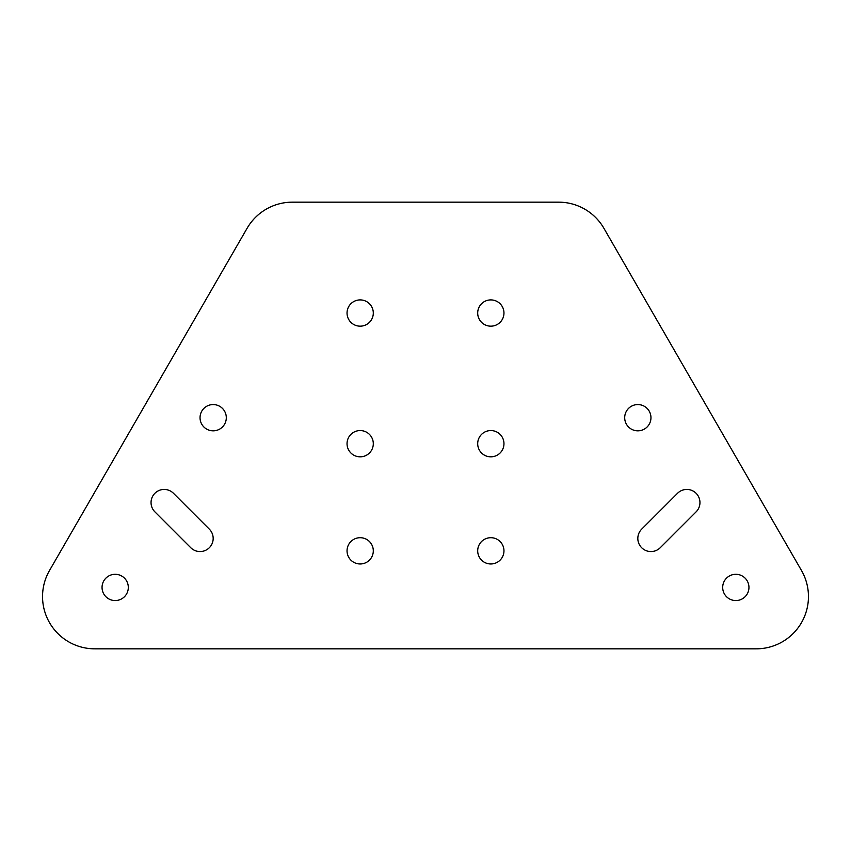 <?xml version="1.0" encoding="UTF-8"?>
<svg xmlns="http://www.w3.org/2000/svg" width="851" height="851" viewBox="0 0 851 851"><rect width="100%" height="100%" fill="white"/><g stroke="black" fill="none" stroke-linecap="round" stroke-linejoin="round"><path stroke-width="1.28" d="M490.836 430.563A13.127 13.127 0 0 0 477.698 443.69A13.127 13.127 0 0 0 490.836 456.827A13.127 13.127 0 0 0 503.962 443.69A13.127 13.127 0 0 0 490.836 430.563M360.164 430.563A13.127 13.127 0 0 0 347.038 443.69A13.127 13.127 0 0 0 360.164 456.827A13.127 13.127 0 0 0 373.302 443.69A13.127 13.127 0 0 0 360.164 430.563M360.164 326.167A13.127 13.127 0 0 1 347.038 313.03A13.127 13.127 0 0 1 360.164 299.903A13.127 13.127 0 0 1 373.302 313.03A13.127 13.127 0 0 1 360.164 326.167M115.172 600.561A13.127 13.127 0 0 1 102.046 587.435A13.127 13.127 0 0 1 115.172 574.297A13.127 13.127 0 0 1 128.31 587.435A13.127 13.127 0 0 1 115.172 600.561M735.828 600.561A13.127 13.127 0 0 1 722.69 587.435A13.127 13.127 0 0 1 735.828 574.297A13.127 13.127 0 0 1 748.954 587.435A13.127 13.127 0 0 1 735.828 600.561M490.836 563.968A13.127 13.127 0 0 1 477.698 550.831A13.127 13.127 0 0 1 490.836 537.704A13.127 13.127 0 0 1 503.962 550.831A13.127 13.127 0 0 1 490.836 563.968M490.836 326.167A13.127 13.127 0 0 1 477.698 313.03A13.127 13.127 0 0 1 490.836 299.903A13.127 13.127 0 0 1 503.962 313.03A13.127 13.127 0 0 1 490.836 326.167M637.825 430.829A13.127 13.127 0 0 1 624.698 417.703A13.127 13.127 0 0 1 637.825 404.565A13.127 13.127 0 0 1 650.962 417.703A13.127 13.127 0 0 1 637.825 430.829M360.164 563.968A13.127 13.127 0 0 1 347.038 550.831A13.127 13.127 0 0 1 360.164 537.704A13.127 13.127 0 0 1 373.302 550.831A13.127 13.127 0 0 1 360.164 563.968M213.175 430.829A13.127 13.127 0 0 1 200.038 417.703A13.127 13.127 0 0 1 213.175 404.565A13.127 13.127 0 0 1 226.302 417.703A13.127 13.127 0 0 1 213.175 430.829M209.325 529.152A13.127 13.127 0 0 1 200.049 551.565A13.127 13.127 0 0 1 190.762 547.725L154.893 511.855A13.127 13.127 0 0 1 154.893 493.282A13.127 13.127 0 0 1 173.466 493.282L209.325 529.152M660.238 547.725A13.127 13.127 0 0 1 638.824 543.459A13.127 13.127 0 0 1 641.675 529.152L677.534 493.282A13.127 13.127 0 0 1 696.107 493.282A13.127 13.127 0 0 1 696.107 511.855L660.238 547.725M247.088 228.302L49.549 570.436A52.262 52.262 0 0 0 94.812 648.834L756.188 648.834A52.262 52.262 0 0 0 801.451 570.436L603.912 228.302A52.262 52.262 0 0 0 558.65 202.166L292.35 202.166A52.262 52.262 0 0 0 247.088 228.302"/></g></svg>
